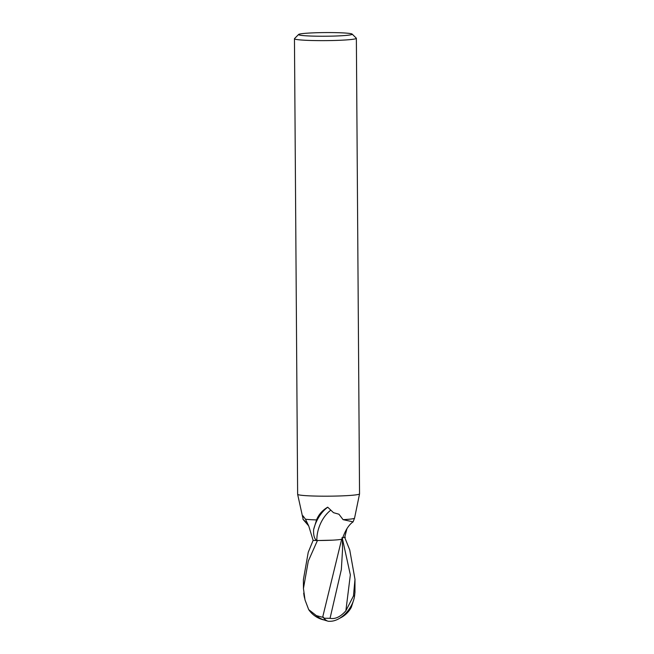 <?xml version="1.0" encoding="UTF-8"?>
<svg xmlns="http://www.w3.org/2000/svg" width="654" height="654" viewBox="0 0 654 654"><rect width="100%" height="100%" fill="white"/><g stroke="black" fill="none" stroke-linecap="round" stroke-linejoin="round"><path stroke-width="0.98" d="M352.146 34.09L356.291 38.161A30.959 2.109 179.6 0 1 356.365 38.3A30.959 2.109 179.6 0 1 335.093 40.45A30.959 2.109 179.6 0 1 300.497 39.943A30.959 2.109 179.6 0 1 294.455 38.733A30.959 2.109 179.6 0 1 294.521 38.586L298.608 34.466A26.83 1.823 179.6 0 1 317.86 32.7A26.83 1.823 179.6 0 1 346.972 33.166A26.83 1.823 179.6 0 1 352.146 34.09A26.83 1.823 179.6 0 1 334.635 36.052A26.83 1.823 179.6 0 1 303.791 35.635A26.83 1.823 179.6 0 1 298.608 34.466M356.365 38.3L359.545 493.852A30.959 2.109 179.6 0 1 359.545 493.884A30.959 2.109 179.6 0 1 338.061 496.01A30.959 2.109 179.6 0 1 303.685 495.495A30.959 2.109 179.6 0 1 297.635 494.318A30.959 2.109 179.6 0 1 297.635 494.285L294.455 38.733M316.552 519.922A25.8 1.758 179.6 0 1 308.001 519.472A25.8 1.758 179.6 0 1 305.483 519.211L308.802 526.184L313.119 540.376L308.23 552.319L303.391 579.673L303.448 588.453L308.296 561.099L317.427 540.531A25.8 1.758 179.6 0 1 313.103 540.376L313.103 540.376A25.8 1.758 179.6 0 0 316.536 540.506C314.263 538.544 313.291 534.89 313.634 529.552L316.552 519.922C318.612 514.641 322.324 510.39 327.695 507.177L333.475 512.662L338.952 514.224L343.08 519.652L353.095 521.859L354.558 518.131A25.8 1.758 179.6 0 1 343.08 519.652M308.68 525.881L302.982 519.292L302.908 515.793L305.483 519.211M308.287 524.941A28.073 16.407 -118 0 0 302.982 519.292M313.634 529.552A27.983 17.625 111.8 0 1 327.736 507.234M353.095 521.859C348.803 524.778 345.222 530.451 342.353 538.871A22.138 1.504 179.6 0 1 316.863 540.506A26.642 16.783 111.8 0 1 330.548 510.349M346.947 528.628L344.691 537.384L342.745 537.563M344.691 537.384A25.8 1.758 179.6 0 1 344.699 537.384L349.743 549.949L354.983 579.313L353.462 595.949L345.852 610.844C340.481 616.861 335.208 619.354 330.049 618.316L341.347 569.544L342.541 549.564L342.402 538.692M330.049 618.316L323.894 618.259A24.983 8.649 75.6 0 0 328.823 621.3A25.8 25.8 0 0 0 331.235 621.235A22.342 14.045 -54.3 0 0 354.607 595.671L354.918 592.565A25.8 1.758 -0.4 0 0 354.959 592.532L354.983 579.313M341.658 539.223L322.651 617.286L316.389 615.635L308.68 609.593L305.001 599.898L303.448 588.453M339.647 618.275A24.901 24.901 0 0 0 351.329 607.247L353.634 600.086M341.96 537.645L345.328 537.326M341.601 539.125L342.091 538.577M323.894 618.259L323.665 617.319L322.651 617.286M354.885 592.998L354.959 592.532M304.739 598.557A22.342 12.532 49 0 1 303.996 595.336L303.701 593.137M327.221 620.916A22.342 12.532 49 0 1 324.359 620.033M317.427 540.531L332.51 540.163M354.607 595.671A25.8 1.758 179.6 0 1 353.462 595.949M316.389 615.635A24.901 20.715 95.5 0 0 326.174 620.327A24.901 24.901 0 0 1 308.68 609.593M345.86 610.852L350.348 574.858L342.492 539.035M354.558 518.131L359.545 493.884M302.688 517.249L297.635 494.318"/></g></svg>
